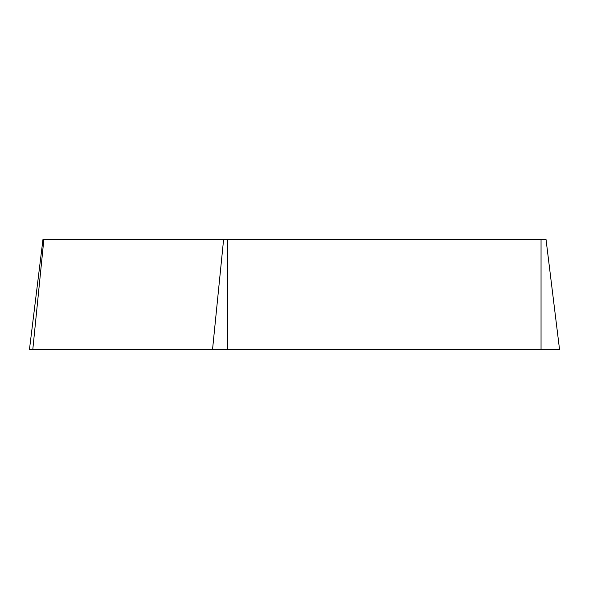 <?xml version="1.0" encoding="UTF-8"?>
<svg xmlns="http://www.w3.org/2000/svg" width="589" height="589" viewBox="0 0 589 589"><rect width="100%" height="100%" fill="white"/><g stroke="black" fill="none" stroke-linecap="round" stroke-linejoin="round"><path stroke-width="0.88" d="M556.207 349.535L541.048 349.535L559.55 349.535L546.032 239.465L42.968 239.465L29.45 349.535L541.048 349.535L32.793 349.535L43.866 239.465M541.048 349.535L541.048 239.465M227.685 239.465L227.685 349.535M212.533 349.535L223.606 239.465"/></g></svg>
